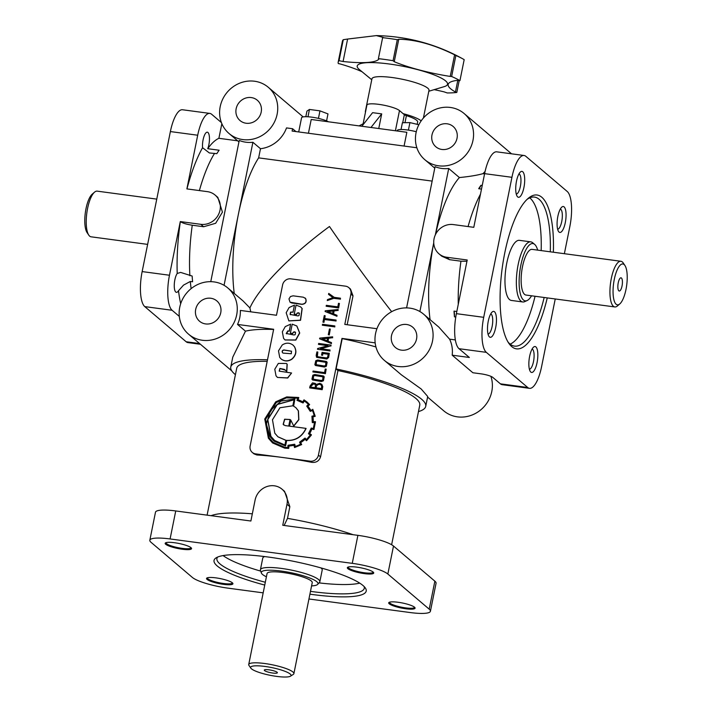 <?xml version="1.0" encoding="UTF-8"?>
<svg xmlns="http://www.w3.org/2000/svg" width="712" height="712" viewBox="0 0 712 712"><rect width="100%" height="100%" fill="white"/><g stroke="black" fill="none" stroke-linecap="round" stroke-linejoin="round"><path stroke-width="1.07" d="M457.024 138.306A13.341 12.38 130.3 0 1 448.435 148.621A13.341 12.38 130.3 0 1 435.869 146.797A13.341 12.38 130.3 0 1 431.979 134.951A13.341 12.38 130.3 0 1 440.568 124.645A13.341 12.38 130.3 0 1 453.135 126.46A13.341 12.38 130.3 0 1 457.024 138.306M416.556 338.992A13.341 12.38 130.3 0 1 407.967 349.307A13.341 12.38 130.3 0 1 395.4 347.483A13.341 12.38 130.3 0 1 391.511 335.637A13.341 12.38 130.3 0 1 400.1 325.331A13.341 12.38 130.3 0 1 412.666 327.155A13.341 12.38 130.3 0 1 416.556 338.992M376.942 328.722L344.795 324.414L350.909 294.074A7.271 6.746 -49.7 0 0 348.791 287.621A7.271 6.746 -49.7 0 0 345.489 286.162L290.843 278.846A7.271 6.746 -49.7 0 0 282.602 284.933L276.478 315.265L240.353 310.432A30.313 28.124 130.3 0 1 239.775 317.543A30.313 28.124 130.3 0 1 237.532 324.432L273.657 329.264L250.135 445.943A7.271 6.746 -49.7 0 0 252.253 452.405A7.271 6.746 -49.7 0 0 255.555 453.864L282.878 457.522A93.37 17.836 -168.6 0 1 311.518 462.302C316.083 462.898 319.092 461.082 320.542 456.873L337.951 370.534A93.37 17.836 11.4 0 1 419.768 405.181L391.627 544.742M170.088 538.948L175.739 510.949L250.882 521.015L255.11 500.011A16.972 15.753 130.3 0 1 266.039 486.883A16.972 15.753 130.3 0 1 282.041 489.206L284.569 491.351L289.846 506.704L286.989 504.274L282.753 525.278L357.896 535.344A29.103 5.562 -168.6 0 1 393.496 546.033L434.863 581.17A29.103 5.562 -168.6 0 1 436.064 583.262L430.413 611.261A29.103 5.562 -168.6 0 0 429.211 609.169L387.853 574.032A29.103 5.562 -168.6 0 0 352.253 563.343L170.088 538.948A29.103 5.562 -168.6 0 0 149.832 540.23A29.103 5.562 -168.6 0 0 151.042 542.322L192.4 577.459A29.103 5.562 -168.6 0 0 228 588.148L263.173 592.856M284.15 525.465L287.497 518.372L289.846 506.704M435.335 234.88L448.72 168.495A30.313 28.124 130.3 0 1 435.059 166.67L406.588 307.904M448.72 168.495L459.4 177.564A93.37 29.913 97.6 0 0 435.459 234.631M485.094 171.405A30.313 28.124 130.3 0 1 482.95 173.666C477.298 175.259 469.448 176.558 459.4 177.564M416.039 132.815A30.313 28.124 -49.7 0 0 424.877 159.737A30.313 28.124 -49.7 0 0 453.446 163.876A30.313 28.124 -49.7 0 0 472.964 140.442A30.313 28.124 -49.7 0 0 464.126 113.528A30.313 28.124 -49.7 0 0 435.557 109.381A30.313 28.124 -49.7 0 0 416.039 132.815M433.742 242.845A93.37 29.913 97.6 0 0 430.084 319.67M423.658 314.214A30.313 28.124 -49.7 0 0 395.089 310.067A30.313 28.124 -49.7 0 0 375.571 333.51A30.313 28.124 -49.7 0 0 384.409 360.423A30.313 28.124 -49.7 0 0 412.978 364.562A30.313 28.124 -49.7 0 0 432.495 341.128A30.313 28.124 -49.7 0 0 423.658 314.214L438.823 327.093L449.583 339.152L455.342 339.927M455.769 317.018L454.452 316.84A93.37 29.913 -82.4 0 1 454.016 311.117L456.819 311.491M564.367 253.703L569.849 226.505A29.103 9.327 97.6 0 0 567.224 191.475L525.856 156.329A29.103 9.327 97.6 0 0 524.077 155.492A29.103 9.327 97.6 0 0 511.937 177.306L483.706 317.321L456.383 313.663L467.206 259.996L446.709 257.246A16.972 15.753 130.3 0 1 439.01 253.855L441.752 256.178L449.566 259.675L460.949 261.197L466.947 261.277M223.096 555.582A75.178 14.356 -168.6 0 0 260.708 571.122M217.712 557.033A75.178 14.356 -168.6 0 0 216.902 558.555A75.178 14.356 -168.6 0 0 265.309 582.256M310.477 591.361A75.178 14.356 -168.6 0 0 311.972 591.565A75.178 14.356 -168.6 0 0 364.295 588.272A75.178 14.356 -168.6 0 0 364.135 586.554M389.589 602.174A12.736 2.43 -168.6 0 0 389.553 602.29A12.736 2.43 -168.6 0 0 405.653 607.888A12.736 2.43 -168.6 0 0 414.509 607.327A12.736 2.43 -168.6 0 0 414.517 607.194M224.058 285.316L252.902 142.275A30.313 28.124 130.3 0 1 239.241 140.442L210.761 281.676M252.902 142.275L260.485 148.719L258.634 157.868A93.37 29.913 97.6 0 0 238.378 214.303A93.37 29.913 97.6 0 0 234.257 293.451M416.858 147.767L292.107 131.061L292.579 128.721L286.518 127.911A30.313 28.124 130.3 0 1 260.485 148.719M220.213 106.595A30.313 28.124 -49.7 0 0 229.05 133.509A30.313 28.124 -49.7 0 0 257.619 137.656A30.313 28.124 -49.7 0 0 277.137 114.214A30.313 28.124 -49.7 0 0 268.299 87.3A30.313 28.124 -49.7 0 0 239.73 83.162A30.313 28.124 -49.7 0 0 220.213 106.595M261.197 112.087A13.341 12.38 130.3 0 1 252.609 122.393A13.341 12.38 130.3 0 1 240.042 120.568A13.341 12.38 130.3 0 1 236.153 108.731A13.341 12.38 130.3 0 1 244.741 98.416A13.341 12.38 130.3 0 1 257.308 100.241A13.341 12.38 130.3 0 1 261.197 112.087M207.432 577.779A12.736 2.43 -168.6 0 0 207.388 577.904A12.736 2.43 -168.6 0 0 223.488 583.493A12.736 2.43 -168.6 0 0 232.352 582.932A12.736 2.43 -168.6 0 0 232.352 582.808M320.97 567.918A30.313 5.794 11.4 0 1 322.198 570.072L319.839 581.74A30.313 5.794 11.4 0 1 319.528 582.336L317.694 584.365A28.916 5.518 11.4 0 1 311.58 585.905M266.413 576.8A28.916 5.518 11.4 0 1 261.366 573.009L260.467 570.428A30.313 5.794 11.4 0 1 260.405 569.751A30.313 5.794 11.4 0 1 281.507 568.425A30.313 5.794 11.4 0 1 319.839 581.74M250.864 668.176L248.977 665.462A23.042 4.397 11.4 0 1 248.719 664.536L267.071 573.525A23.042 4.397 11.4 0 1 283.109 572.519A23.042 4.397 11.4 0 1 312.239 582.63L293.887 673.641A23.042 4.397 11.4 0 1 293.291 674.398L290.505 676.169A20.612 3.934 11.4 0 1 276.692 676.4A20.612 3.934 11.4 0 1 250.864 668.176A20.612 3.934 11.4 0 1 264.971 666.441A20.612 3.934 11.4 0 1 284.702 671.193A20.612 3.934 11.4 0 1 290.505 676.169M248.719 664.536A23.042 4.397 11.4 0 1 264.757 663.522A23.042 4.397 11.4 0 1 293.887 673.641M156.765 199.12L97.197 191.145A23.042 7.378 97.6 0 0 94.545 192.16A23.042 7.378 97.6 0 0 87.594 208.411A23.042 7.378 97.6 0 0 88.786 235.138A23.042 7.378 97.6 0 0 91.083 236.811L147.633 244.385M619.778 303.935L617.455 305.929A23.042 7.378 -82.4 0 1 614.803 306.943L525.999 295.053A23.042 7.378 -82.4 0 1 524.584 294.385A23.042 7.378 -82.4 0 1 522.501 266.653A23.042 7.378 -82.4 0 1 532.113 249.378L620.917 261.277A23.042 7.378 -82.4 0 1 623.214 262.95L624.922 265.478A20.612 6.604 -82.4 0 1 625.999 289.392A20.612 6.604 -82.4 0 1 619.778 303.935A20.612 6.604 -82.4 0 1 613.78 299.271A20.612 6.604 -82.4 0 1 614.278 279.433A20.612 6.604 -82.4 0 1 624.922 265.478M614.803 306.943A23.042 7.378 -82.4 0 1 611.305 278.543A23.042 7.378 -82.4 0 1 620.917 261.277M531.544 295.792A28.916 9.265 -82.4 0 1 527.085 300.562L524.708 301.63A30.313 9.71 -82.4 0 1 522.75 301.959L511.367 300.437A30.313 9.71 -82.4 0 1 506.775 263.066A30.313 9.71 -82.4 0 1 519.413 240.345L530.805 241.866A30.313 9.71 -82.4 0 1 532.603 242.694L534.614 244.35A28.916 9.265 -82.4 0 1 537.658 250.126M522.75 301.959A30.313 9.71 -82.4 0 1 518.158 264.588A30.313 9.71 -82.4 0 1 530.805 241.866M541.173 250.597A75.178 24.083 97.6 0 0 529.737 197.847M550.287 251.817A75.178 24.083 97.6 0 0 534.481 197.09A75.178 24.083 97.6 0 0 526.969 199.485M227.84 287.986A30.313 28.124 -49.7 0 0 199.262 283.848A30.313 28.124 -49.7 0 0 179.744 307.281A30.313 28.124 -49.7 0 0 188.582 334.195A30.313 28.124 -49.7 0 0 217.151 338.342A30.313 28.124 -49.7 0 0 236.678 314.909A30.313 28.124 -49.7 0 0 227.84 287.986L242.997 300.873L249.903 307.949C258.848 287.612 290.692 255.012 329.46 226.496C350.811 257.584 371.548 285.975 391.68 311.687M347.18 324.734L353.01 295.863L350.482 289.054L348.791 287.621M166.065 542.642A12.736 2.43 -168.6 0 0 166.021 542.767A12.736 2.43 -168.6 0 0 182.121 548.356A12.736 2.43 -168.6 0 0 190.985 547.795A12.736 2.43 -168.6 0 0 190.994 547.662M348.23 567.037A12.736 2.43 -168.6 0 0 348.186 567.153A12.736 2.43 -168.6 0 0 364.286 572.751A12.736 2.43 -168.6 0 0 373.15 572.19A12.736 2.43 -168.6 0 0 373.15 572.056M200.446 344.27L187.924 342.597A29.103 9.327 -82.4 0 1 186.144 341.751L144.776 306.614A29.103 9.327 -82.4 0 1 142.151 271.583L170.382 131.569L197.705 135.227L186.882 188.903L207.379 191.644A16.972 15.753 130.3 0 1 215.077 195.043L217.819 197.366L222.438 212.167L215.665 223.274L203.65 226.745L200.793 224.316L180.296 221.574L169.474 275.241A29.103 9.327 -82.4 0 0 172.099 310.272L179.317 316.404M180.679 303.748A103.071 33.019 -82.4 0 1 178.507 290.745A10.155 3.257 -82.4 0 1 176.398 292.338A10.155 3.257 -82.4 0 1 174.858 279.816A10.155 3.257 -82.4 0 1 177.208 273.47A103.071 33.019 -82.4 0 1 180.35 221.619C182.548 223.123 186.517 224.325 192.258 225.215L203.65 226.745M177.208 273.47L180.634 272.411L192.16 276.051A93.37 29.913 97.6 0 0 192.587 281.774L190.309 281.471L183.527 285.112L178.507 290.745M296.548 314.143L297.233 313.058L298.444 312.737L299.432 313.351L298.995 315.603L297.812 315.914L290.069 314.41L290.523 312.15L293.068 312.025L294.465 305.101L289.108 307.548L286.18 312.737L288.832 320.863L300.411 320.186L302.048 308.474L300.633 306.89L296.058 305.101L294.243 314.108L296.503 314.41A1.121 1.041 -49.7 0 0 296.548 314.143L297.367 313.173L299.236 313.111M292.703 333.216L293.388 332.13L294.581 331.801L295.587 332.424L295.151 334.676L293.967 334.987L286.224 333.474L287.853 330.902L289.223 331.089L290.621 324.165L285.263 326.612L282.335 331.801L283.563 338.342L284.987 339.927L295.694 339.962L299.583 332.922L296.788 325.962L292.214 324.165L290.398 333.172L292.659 333.474A1.121 1.041 -49.7 0 0 292.703 333.216L293.522 332.246L295.391 332.184M220.738 312.773A13.341 12.38 130.3 0 1 212.149 323.079A13.341 12.38 130.3 0 1 199.574 321.263A13.341 12.38 130.3 0 1 195.684 309.417A13.341 12.38 130.3 0 1 204.273 299.102A13.341 12.38 130.3 0 1 216.849 300.927A13.341 12.38 130.3 0 1 220.738 312.773M237.532 324.432L245.471 331.169L232.762 357.175L230.768 367.072A99.431 18.993 11.4 0 1 267.498 359.791M268.94 669.814A6.666 1.273 11.4 0 1 277.36 672.591A6.666 1.273 11.4 0 1 272.732 673.036A6.666 1.273 11.4 0 1 264.366 669.974A6.666 1.273 11.4 0 1 268.94 669.814M328.446 121.788A14.552 2.777 -168.6 0 0 311.687 117.151A14.552 2.777 -168.6 0 0 301.559 117.791L298.702 131.942M416.28 131.738A14.552 2.777 -168.6 0 0 407.317 129.958A14.552 2.777 -168.6 0 0 397.189 130.59L397.109 130.99M378.757 128.525L381.703 113.884L372.599 112.665L361.856 126.264M417.188 124.342L417.659 122.019A24.253 4.628 -168.6 0 0 406.401 115.638A4.851 0.926 11.4 0 1 404.354 114.712L399.485 110.574A16.972 3.24 -168.6 0 0 378.713 104.344A16.972 3.24 -168.6 0 0 366.903 105.091L362.897 124.947M365.461 112.238A29.103 5.562 11.4 0 1 365.354 111.472L371.94 78.809A29.103 5.562 11.4 0 1 396.833 78.231A29.103 5.562 11.4 0 1 427.796 88.217A29.103 5.562 11.4 0 1 428.998 90.308L423.409 118.014M359.418 69.58A46.075 8.802 11.4 0 1 359.257 69.456A46.075 8.802 11.4 0 1 359.106 69.331A46.075 8.802 11.4 0 1 389.277 64A46.075 8.802 11.4 0 1 445.632 80.919A46.075 8.802 11.4 0 1 444.315 86.606L428.811 91.252M365.354 111.472A29.103 5.562 11.4 0 1 365.745 110.805M403.108 113.653A29.103 5.562 11.4 0 1 421.184 120.862M529.381 369.199A10.155 3.257 97.6 0 0 533.502 361.571A10.155 3.257 97.6 0 0 532.078 349.076M557.612 229.184A10.155 3.257 97.6 0 0 561.732 221.557A10.155 3.257 97.6 0 0 560.308 209.061M203.098 139.801A10.155 3.257 -82.4 0 1 207.326 132.192A10.155 3.257 -82.4 0 1 208.865 144.714A10.155 3.257 -82.4 0 1 207.735 148.701L219.118 150.223A93.37 29.913 97.6 0 0 216.84 153.659L209.346 152.955L202.564 147.704A10.155 3.257 -82.4 0 1 203.098 139.801M215.077 195.043A16.972 15.753 130.3 0 1 220.026 210.12A16.972 15.753 130.3 0 1 200.793 224.316M516.253 194.047A10.155 3.257 97.6 0 0 520.365 186.419A10.155 3.257 97.6 0 0 518.941 173.924M454.452 316.84A10.155 3.257 97.6 0 0 454.016 311.117M488.023 334.062A10.155 3.257 97.6 0 0 492.134 326.434A10.155 3.257 97.6 0 0 490.71 313.939M439.01 253.855A16.972 15.753 130.3 0 1 434.062 238.778A16.972 15.753 130.3 0 1 453.295 224.574L473.792 227.324L484.614 173.648A29.103 9.327 97.6 0 1 496.753 151.834L524.077 155.492M490.897 376.337A30.313 28.124 130.3 0 1 491.787 391.493A30.313 28.124 130.3 0 1 472.27 414.927A30.313 28.124 130.3 0 1 443.701 410.788L427.583 397.091M375.945 346.949A99.431 18.993 -168.6 0 0 342.205 338.618L336.091 368.95A99.431 18.993 11.4 0 1 425.714 406.383L427.707 396.477L421.166 388.966L401.31 374.779L384.409 360.423M398.061 602.263A13.457 2.572 -168.6 0 0 389.046 602.414A13.457 2.572 -168.6 0 0 392.837 605.663A13.457 2.572 -168.6 0 0 405.715 608.76A13.457 2.572 -168.6 0 0 414.927 607.63A13.457 2.572 -168.6 0 0 398.061 602.263M356.694 567.126A13.457 2.572 -168.6 0 0 347.678 567.277A13.457 2.572 -168.6 0 0 351.47 570.526A13.457 2.572 -168.6 0 0 364.348 573.623A13.457 2.572 -168.6 0 0 373.569 572.493A13.457 2.572 -168.6 0 0 356.694 567.126M174.538 542.731A13.457 2.572 -168.6 0 0 165.522 542.882A13.457 2.572 -168.6 0 0 169.305 546.131A13.457 2.572 -168.6 0 0 182.192 549.228A13.457 2.572 -168.6 0 0 191.403 548.098A13.457 2.572 -168.6 0 0 174.538 542.731M215.896 577.868A13.457 2.572 -168.6 0 0 206.88 578.019A13.457 2.572 -168.6 0 0 210.672 581.268A13.457 2.572 -168.6 0 0 223.55 584.365A13.457 2.572 -168.6 0 0 232.771 583.235A13.457 2.572 -168.6 0 0 215.896 577.868M523.925 187.487A13.065 4.183 97.6 0 0 524.237 174.912A13.065 4.183 97.6 0 0 520.436 171.957A13.065 4.183 97.6 0 0 516.494 181.177A13.065 4.183 97.6 0 0 517.179 196.334A13.065 4.183 97.6 0 0 523.925 187.487M495.694 327.502A13.065 4.183 97.6 0 0 496.006 314.927A13.065 4.183 97.6 0 0 492.206 311.972A13.065 4.183 97.6 0 0 488.263 321.192A13.065 4.183 97.6 0 0 488.939 336.349A13.065 4.183 97.6 0 0 495.694 327.502M537.062 362.639A13.065 4.183 97.6 0 0 537.373 350.064A13.065 4.183 97.6 0 0 533.573 347.109A13.065 4.183 97.6 0 0 529.63 356.329A13.065 4.183 97.6 0 0 530.307 371.486A13.065 4.183 97.6 0 0 537.062 362.639M565.292 222.625A13.065 4.183 97.6 0 0 565.604 210.049A13.065 4.183 97.6 0 0 561.804 207.094A13.065 4.183 97.6 0 0 557.861 216.315A13.065 4.183 97.6 0 0 558.537 231.471A13.065 4.183 97.6 0 0 565.292 222.625M309.916 594.173A77.608 14.818 -168.6 0 0 312.185 594.484A77.608 14.818 -168.6 0 0 365.318 587.961A77.608 14.818 -168.6 0 0 268.068 557.007A77.608 14.818 -168.6 0 0 216.074 557.87A77.608 14.818 -168.6 0 0 264.739 585.068M261.366 573.009A28.916 5.518 11.4 0 1 281.436 571.095A28.916 5.518 11.4 0 1 317.694 584.365M94.545 192.16L92.222 194.154A20.612 6.604 97.6 0 0 86.001 208.696A20.612 6.604 97.6 0 0 87.078 232.602L88.786 235.138M622.03 286.028A6.666 2.136 97.6 0 0 620.588 277.876A6.666 2.136 97.6 0 0 618.239 282.806A6.666 2.136 97.6 0 0 618.853 290.843A6.666 2.136 97.6 0 0 622.03 286.028M553.366 252.226A77.608 24.867 97.6 0 0 528.135 198.408A77.608 24.867 97.6 0 0 504.719 253.169A77.608 24.867 97.6 0 0 508.751 343.184A77.608 24.867 97.6 0 0 547.252 297.901M527.085 300.562A28.916 9.265 -82.4 0 1 520.837 265.238A28.916 9.265 -82.4 0 1 534.614 244.35M361.999 71.716A60.627 11.579 -168.6 0 0 339.989 63.902L338.289 63.564A65.477 12.505 11.4 0 1 338.182 62.184A65.477 12.505 11.4 0 1 339.054 60.698L343.282 39.694L347.598 39.053L343.077 61.499A60.627 11.579 -168.6 0 0 378.882 59.069L378.392 58.651L382.629 37.647L383.243 37.442L376.363 35.6L347.598 39.053M451.639 76.504L455.867 55.5L454.603 54.797L450.242 76.424L451.639 76.504A65.477 12.505 11.4 0 1 459.943 80.643L456.641 80.456A60.627 11.579 -168.6 0 0 448.168 84.443A60.627 11.579 -168.6 0 0 450.669 88.804A60.627 11.579 -168.6 0 0 455.449 91.99L456.801 92.453L459.196 80.598M293.647 426.007L298.72 419.599L298.31 410.762L295.792 407.593L293.469 406.098L294.893 399.014L281.071 401.07L270.444 410.468L266.377 424.121L270.213 436.857L273.987 441.075L285.094 445.81L286.553 440.363C295.418 440.799 301.888 436.803 305.955 428.375L289.419 426.159L290.674 419.929L293.78 426.123L298.862 419.715L298.444 410.877L295.863 407.656M272.474 419.751L274.788 433.172L277.903 436.767L285.868 440.274L284.916 445.009L274.538 440.425L270.774 436.207L267.659 419.466L277.199 404.354L294.047 399.717L292.819 405.787L279.941 407.762L272.474 419.751M274.61 440.479L270.916 436.331L267.801 419.582L277.333 404.478L294.029 399.815M283.785 425.019L283.287 424.432L284.747 419.332L290.051 419.528M283.154 424.316L284.604 419.217L290.06 419.502L288.734 426.07L285.156 425.589L283.154 424.316M281.213 359.053L281.276 359.106C284.667 361.554 288.244 361.571 291.991 359.151C296.121 355.439 296.957 351.292 294.492 346.726L293.015 345.089M294.359 346.611L292.952 345.035C289.553 342.588 285.984 342.57 282.228 344.982L278.499 350.865L279.718 357.406L281.142 358.99C284.533 361.438 288.102 361.447 291.849 359.026C295.978 355.324 296.815 351.176 294.359 346.611M288.903 320.916L300.544 320.302L302.182 308.59L300.704 306.952M294.465 305.101L293.068 312.025M272.651 442.98L284.773 448.186L288.716 448.373L288.867 446.104L294.127 445.329M288.173 448.266L288.725 445.988L293.994 445.214L294.465 447.412L301.55 444.475L300.544 442.455A22.882 21.227 -49.7 0 0 304.95 439.126A336.838 312.532 -49.7 0 0 306.498 440.71L311.384 434.721L309.48 433.519A20.292 18.823 -49.7 0 0 311.633 428.918L313.841 429.523L315.363 421.664L313.084 421.709A22.686 21.057 -49.7 0 0 312.799 416.743L315.051 416.235L312.897 409.605L310.69 410.379A24.528 22.766 -49.7 0 0 307.762 406.062L309.489 404.478L306.997 401.986L303.997 399.85L302.733 401.88A20.577 19.09 -49.7 0 0 297.945 399.797L298.417 397.474L286.731 396.913L275.713 401.835L264.748 419.03L268.38 438.209L272.58 442.917L284.631 448.07L288.315 448.382M298.791 397.59L298.114 399.841M309.489 404.478L307.068 402.04M312.782 409.275L315.113 415.959M314.971 415.844L315.185 416.351L312.942 416.867A22.686 21.057 -49.7 0 1 313.236 421.709M313.983 429.105L315.496 421.789M309.631 433.617A20.292 18.823 -49.7 0 0 311.776 429.033L314.117 429.22M306.81 440.408L311.34 435.121M286.553 333.821L287.986 331.018L289.357 331.205L290.621 324.165M286.678 371.45L287.052 364.108L286.411 363.467L278.33 363.432L274.788 369.243L276.025 375.838L277.457 377.44L287.603 377.894L291.573 373.008L279.202 371.139L279.869 368.433L284.426 369.403L286.811 371.566L287.185 364.224L286.482 363.529M321.53 355.101L322.082 352.378L329.309 353.348L328.49 357.371L326.683 358.892L316.573 357.291L316.181 355.457L316.902 351.897L317.801 352.022L317.08 355.573L317.846 356.765L326.737 357.958L327.654 357.032L328.232 354.149L322.794 353.419L322.429 355.217L321.53 355.101L322.563 355.332L322.928 353.535L328.214 354.247M317.801 352.022L317.365 356.605M315.754 360.708L317.703 360.023L326.452 361.491L327.004 362.221L326.194 366.199L324.227 366.929L315.443 365.443L314.864 364.66L315.754 360.708M326.523 361.554L327.146 362.337L326.327 366.315L324.361 367.045L315.514 365.496M321.708 384.213L322.794 386.607L322.18 389.687L309.675 387.907L310.058 386.038L312.479 382.869L315.176 383.368L316.217 384.516L319.715 383.287L321.833 384.338L322.661 386.491L322.18 389.687M297.349 400.34L302.965 402.85L304.149 400.936A24.43 22.668 130.3 0 1 306.587 402.734A24.43 22.668 130.3 0 1 308.394 404.46L306.721 406.08L310.281 411.358L312.381 410.352A28.008 25.988 130.3 0 1 314.125 415.639L311.936 416.191L312.283 422.51L314.526 422.465L313.298 428.571L311.26 428.054L308.447 433.786L310.298 434.952L306.543 439.589L305.048 438.067L299.556 442.197L300.517 444.146A23.38 21.689 130.3 0 1 295.097 446.433L294.679 444.243L288.013 445.267L287.835 447.528A31.194 28.943 130.3 0 1 284.791 447.305L273.079 442.303L269.02 437.764L265.496 419.119L276.149 402.431L286.295 397.741L297.803 398.079L296.957 400.295L303.098 402.965L304.282 401.061A24.43 22.668 130.3 0 1 306.658 402.787M304.781 438.316L306.552 439.58M294.216 444.404L294.821 444.359L295.204 446.397M321.717 386.589L321.067 384.872L319.519 384.204L317.57 384.578L316.253 386.038L315.897 387.8L321.326 388.53L321.717 386.589M315.487 385.601L314.971 384.364L313.609 383.724L311.019 385.806L310.752 387.106L315.069 387.684L315.487 385.601M315.033 384.427L313.752 383.839L311.153 385.922L310.913 387.132M322.767 379.861L322.919 376.755L314.784 375.447L313.422 375.874L312.764 378.508L313.2 379.176L321.334 380.484L322.767 379.861M322.99 376.817L314.918 375.562L313.556 375.989L313.271 379.229M274.058 441.137L285.583 445.979L286.696 440.479C295.56 440.915 302.022 436.919 306.098 428.49L305.955 428.375M273.141 442.357L269.163 437.88L265.638 419.235L276.283 402.547L286.366 397.875L297.776 398.159M305.065 297.963L305.697 298.657C306.854 301.986 305.635 303.89 302.039 304.362L291.84 302.992L290.104 302.226M305.564 298.542C306.721 301.87 305.493 303.775 301.897 304.238L290.033 302.164L288.974 298.889L290.478 296.521L293.122 295.827L303.321 297.189L305.564 298.542M290.398 314.757L290.665 312.265L293.202 312.141M285.058 339.98L295.836 340.078L299.725 333.038L296.86 326.016M282.682 352.885C281.89 351.327 282.37 350.402 284.124 350.082L291.546 351.247M283.349 353.143L282.611 352.823C281.721 351.274 282.183 350.322 283.99 349.966L291.484 351.185L291.288 353.739L283.349 353.143M279.273 371.201L280.003 368.549L285.539 370.222M291.573 373.008L287.737 378.01L277.457 377.44M329.309 353.348L328.632 357.486L326.826 359.008L316.644 357.344M325.687 365.381L325.856 362.274L317.703 360.966L316.342 361.385L315.683 364.028L316.11 364.678L324.254 365.986L325.687 365.381M325.918 362.337L317.837 361.082L316.484 361.5L316.181 364.74M312.835 375.197L314.784 374.512L323.542 375.989L324.085 376.701L323.275 380.689L321.299 381.41L312.515 379.923L311.945 379.158L312.835 375.197M323.613 376.052L324.227 376.817L323.408 380.804L321.441 381.525L312.577 379.977M321.13 384.934L319.652 384.32L317.703 384.694L316.395 386.153L316.057 387.817M457.763 80.518L455.449 91.99M456.801 92.453A65.477 12.505 11.4 0 1 447.252 92.952L444.048 91.848A60.627 11.579 -168.6 0 0 434.169 89.65M339.054 60.698L343.077 61.499M454.603 54.797C433.937 44.633 415.318 39.463 398.764 39.258L394.243 61.704A60.627 11.579 -168.6 0 0 450.242 76.424M398.764 39.258L397.305 39.703L393.068 60.707L394.243 61.704M507.905 341.84A75.178 24.083 97.6 0 0 514.518 346.121A75.178 24.083 97.6 0 0 544.164 297.483M318.451 118.388L319.964 110.858L327.983 113.902L326.577 120.889M319.964 110.858L309.453 109.452L307.976 116.777M309.453 109.452L306.952 111.09L305.822 116.706M418.852 124.742L409.916 122.597L408.403 130.109M409.916 122.597L402.405 122.731L401.034 129.513M338.182 62.184L342.419 41.18A65.477 12.505 11.4 0 1 343.282 39.694M382.629 37.647A65.477 12.505 11.4 0 1 397.305 39.703M455.867 55.5A65.477 12.505 11.4 0 1 463.094 59.016A65.477 12.505 11.4 0 1 464.179 59.639L459.943 80.643M363.129 123.79L359.062 125.89M381.703 113.884L370.961 127.484M425.714 406.383A99.431 18.993 11.4 0 1 418.478 411.58M449.583 339.152A30.313 28.124 130.3 0 1 452.182 355.181L472.866 372.75L480.92 373.827A9.701 1.851 11.4 0 1 492.793 377.387L500.376 383.83A29.103 9.327 97.6 0 0 502.156 384.676L529.479 388.334A29.103 9.327 97.6 0 0 541.618 366.52L555.235 298.969M478.695 188.716A93.37 29.913 -82.4 0 1 480.974 185.289A10.155 3.257 97.6 0 1 478.695 188.716L481.499 189.098M482.229 185.458L480.974 185.289M378.392 58.651A65.477 12.505 11.4 0 1 393.068 60.707M308.438 133.242L311.215 119.483L406.846 132.29L404.078 146.049M282.041 489.206A16.972 15.753 130.3 0 1 286.989 504.274M482.95 173.666L484.569 173.879M249.903 307.949L250.766 311.82M235.423 374.672A99.431 18.993 11.4 0 1 230.768 367.072M245.471 331.169A99.431 18.993 11.4 0 1 273.622 329.46M315.202 383.394L316.244 384.498M322.038 389.562L309.675 387.907M324.547 372.581L325.259 369.047L326.158 369.163L325.259 373.613L312.897 371.958L313.084 371.041L324.547 372.581M312.897 371.958L325.259 373.613M326.158 369.163L325.393 373.729M318.46 344.377L318.647 343.451L331.009 345.106L330.858 345.854L320.453 348.72L330.021 350.001L329.834 350.918L317.472 349.263L317.632 348.533L328.036 345.658L318.46 344.377L327.796 345.721M317.472 349.263L329.834 350.918M330.021 350.001L329.968 351.034M330.858 345.854L320.836 348.773M331.009 345.106L330.991 345.97M319.581 338.787L319.724 338.093L332.637 336.829L332.459 337.702L328.57 338.111L327.956 341.19L331.481 342.614L331.285 343.522L319.581 338.787L331.285 343.522M327.636 338.209L321.957 338.77L327.12 340.772L327.636 338.209M327.609 338.342L322.233 338.868M331.481 342.614L331.427 343.638M328.57 338.111L328.099 341.244M332.459 337.702L328.713 338.236M332.637 336.829L332.602 337.817M328.294 334.711L329.451 328.98L330.288 329.095L329.131 334.827L328.294 334.711L329.131 334.827M330.288 329.095L329.264 334.943M322.322 325.206L322.509 324.289L334.836 325.936L334.649 326.861L322.322 325.206L334.649 326.861M334.836 325.936L334.782 326.977M322.945 322.127L324.263 315.603L325.144 315.719L324.583 318.513L336.055 320.044L335.877 320.961L324.405 319.421L323.835 322.251L322.945 322.127L323.835 322.251M324.405 319.421L323.969 322.367M335.877 320.961L324.538 319.537M336.055 320.044L336.011 321.076M325.144 315.719L324.743 318.531M325.09 311.482L325.233 310.788L338.147 309.515L337.969 310.387L334.079 310.806L333.456 313.876L336.99 315.3L336.794 316.208L325.09 311.482L336.794 316.208M333.136 310.895L327.467 311.455L332.62 313.458L333.136 310.895M333.109 311.028L327.734 311.562M336.99 315.3L336.927 316.324M334.079 310.806L333.608 313.939M337.969 310.387L334.222 310.922M338.147 309.515L338.102 310.503M337.8 306.863L338.512 303.33L339.401 303.454L338.512 307.904L326.149 306.249L326.327 305.332L337.8 306.863M326.149 306.249L338.512 307.904M339.401 303.454L338.645 308.02M332.967 297.634L328.535 294.394L328.739 293.406L334.222 297.358L340.47 298.195L340.283 299.111L333.964 298.266L327.289 300.58L327.484 299.592L332.967 297.634L328.535 294.394M327.289 300.58L333.964 298.266M340.283 299.111L334.097 298.381M340.47 298.195L340.416 299.227M312.301 422.109L312.417 422.625L314.517 422.59M308.661 433.475L310.281 434.97M294.893 399.014L293.611 406.169M252.253 452.405L253.944 453.847L256.872 454.986L255.555 453.864M256.872 454.986A93.37 17.836 -168.6 0 1 282.878 457.522L310.201 461.18A7.271 6.746 -49.7 0 0 318.442 455.093L341.965 338.414L375.162 342.864M419.884 311.545L433.742 242.801M277.965 436.83L285.85 440.363M294.243 314.108L296.637 314.526M310.752 410.343A24.528 22.766 -49.7 0 0 307.904 406.187L309.631 404.594M301.149 443.505L300.687 442.57A22.882 21.227 -49.7 0 0 305.083 439.251M294.608 447.528L301.692 444.591L301.105 443.469M290.398 333.172L292.792 333.59M310.281 411.358L312.443 410.504M296.957 400.295L297.483 400.464M170.382 131.569A29.103 9.327 -82.4 0 1 182.521 109.755L209.844 113.413A29.103 9.327 -82.4 0 1 211.624 114.258L221.388 122.544M197.705 135.227A29.103 9.327 -82.4 0 1 209.844 113.413M221.841 123.674L218.887 138.306L237.657 140.816M207.735 148.701A93.37 29.913 -82.4 0 1 218.887 138.306M175.739 510.949A29.103 5.562 -168.6 0 0 155.483 512.222L149.832 540.23M258.634 157.868L432.148 181.097M336.091 368.95L337.951 370.534M295.925 131.569L292.579 128.721M510.148 344.145A75.178 24.083 97.6 0 0 535.059 296.263M483.706 317.321A29.103 9.327 97.6 0 0 486.332 352.351L527.699 387.488A29.103 9.327 97.6 0 0 529.479 388.334M260.405 569.751L262.764 558.083A30.313 5.794 11.4 0 1 264.722 556.57M456.383 313.663A29.103 9.327 97.6 0 0 459.009 348.693L469.35 357.477L452.182 355.181M308.946 598.988L410.165 612.543A29.103 5.562 -168.6 0 0 430.413 611.261M207.094 515.15L236.713 368.273A93.37 17.836 11.4 0 1 267.196 361.331M319.029 582.888A75.178 14.356 -168.6 0 0 359.738 583.128M289.579 426.185L290.852 420.08M353.125 534.703A93.37 17.836 -168.6 0 0 287.497 518.372M460.949 261.197A93.37 29.913 97.6 0 0 458.27 304.3M189.881 275.74A93.37 29.913 -82.4 0 1 192.258 225.215M191.127 288.636A93.37 29.913 -82.4 0 1 190.309 281.471M399.485 110.574L395.409 130.759M406.401 115.638L404.977 122.686M449.566 259.675L446.709 257.246M288.351 446.833L288.903 447.305M199.387 190.576A93.37 29.913 -82.4 0 1 214.561 153.347M186.953 188.911A103.071 33.019 -82.4 0 1 202.564 147.704M404.354 114.712L402.734 122.722M252.324 513.815A93.37 17.836 -168.6 0 0 211.072 515.684M311.518 462.302L310.201 461.18M320.542 456.873L318.442 455.093M142.151 271.583L169.474 275.241M144.776 306.614L172.099 310.272M353.01 295.863L350.909 294.074M186.144 341.751L199.6 343.558M352.253 563.343L357.896 535.344M387.853 574.032L393.496 546.033M480.484 194.145A93.37 29.913 97.6 0 0 468.078 226.558M511.937 177.306L484.614 173.648M486.332 352.351L459.009 348.693M429.211 609.169L434.863 581.17M527.699 387.488L500.376 383.83M424.877 159.737L434.765 168.139M229.05 133.509L238.938 141.91M188.582 334.195L231.783 370.89M371.753 79.753L359.257 69.456M376.363 35.6C407.397 36.294 436.305 44.099 463.094 59.016M268.299 87.3L303.143 116.901M464.126 113.528L511.554 153.819"/></g></svg>
